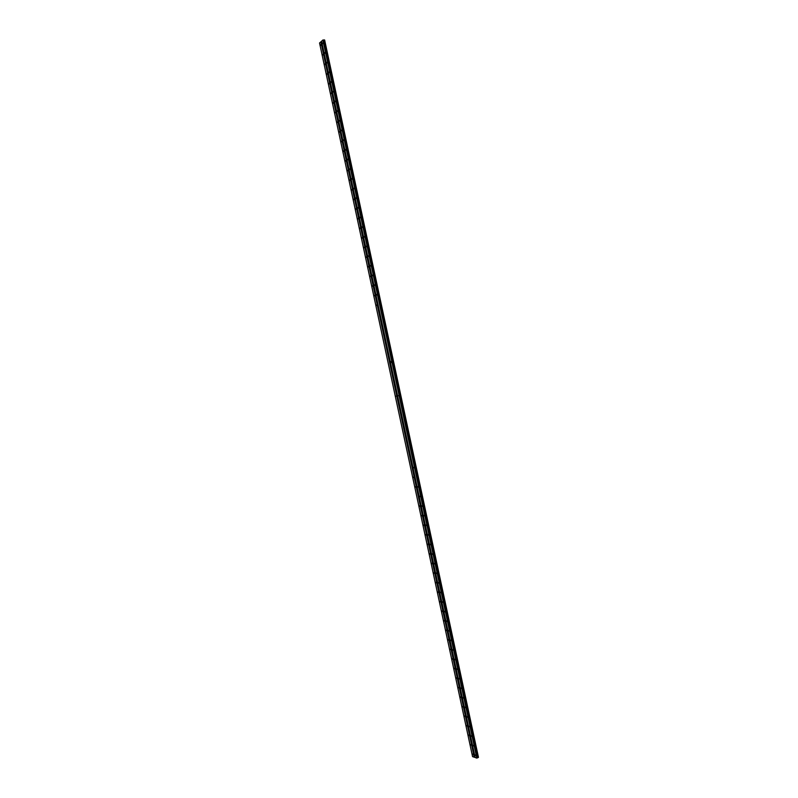 <?xml version="1.0" encoding="UTF-8"?>
<svg xmlns="http://www.w3.org/2000/svg" width="798" height="798" viewBox="0 0 798 798"><rect width="100%" height="100%" fill="white"/><g stroke="black" fill="none" stroke-linecap="round" stroke-linejoin="round"><path stroke-width="1.2" d="M413.873 477.613L413.374 477.144L413.873 477.613M415.928 487.189L415.429 486.72L415.928 487.189M420.027 506.341L419.529 505.872L420.027 506.341M422.082 515.917L421.583 515.438L422.082 515.917M424.137 525.493L423.628 525.004L424.137 525.493M426.192 535.059L425.683 534.57L426.192 535.059M428.237 544.625L427.728 544.136L428.237 544.625M430.292 554.191L429.773 553.702L430.292 554.191M432.336 563.757L431.828 563.258L432.336 563.757M434.391 573.323L433.873 572.824L434.391 573.323M436.436 582.879L435.917 582.38L436.436 582.879M438.491 592.445L437.962 591.936L438.491 592.445M440.536 602.001L440.007 601.483L440.536 602.001M442.591 611.557L442.062 611.039L442.591 611.557M444.636 621.113L444.107 620.585L444.636 621.113M446.681 630.659L446.152 630.131L446.681 630.659M448.735 640.205L448.197 639.677L448.735 640.205M450.78 649.762L450.242 649.223L450.78 649.762M452.825 659.308L452.286 658.759L452.825 659.308M454.87 668.844L454.321 668.295L454.87 668.844M456.915 678.39L456.366 677.841L456.915 678.39M458.96 687.926L458.411 687.367L458.96 687.926M461.005 697.472L460.456 696.903L461.005 697.472M463.049 707.008L462.501 706.439L463.049 707.008M465.094 716.534L464.536 715.966L465.094 716.534M467.139 726.07L466.581 725.492L467.139 726.07M469.184 735.596L468.616 735.018L469.184 735.596M471.229 745.133L470.66 744.544L471.229 745.133M473.264 754.659L472.705 754.07L473.264 754.659M323.09 54.204L322.981 54.952L323.09 54.204M325.165 63.87L325.055 64.608L325.165 63.87M327.24 73.536L327.13 74.264L327.24 73.536M329.305 83.192L329.205 83.92L329.305 83.192M331.379 92.847L331.27 93.566L331.379 92.847M333.444 102.503L333.345 103.221L333.444 102.503M335.519 112.159L335.419 112.867L335.519 112.159M337.584 121.815L337.484 122.513L337.584 121.815M339.659 131.461L339.559 132.159L339.659 131.461M341.724 141.116L341.624 141.795L341.724 141.116M343.788 150.762L343.699 151.44L343.788 150.762M345.863 160.408L345.763 161.076L345.863 160.408M347.928 170.044L347.838 170.712L347.928 170.044M349.993 179.69L349.903 180.348L349.993 179.69M352.058 189.326L351.968 189.984L352.058 189.326M354.132 198.961L354.043 199.61L354.132 198.961M356.197 208.597L356.108 209.246L356.197 208.597M358.262 218.233L358.172 218.871L358.262 218.233M360.327 227.869L360.237 228.497L360.327 227.869M362.392 237.495L362.302 238.123L362.392 237.495M364.457 247.121L364.367 247.739L364.457 247.121M366.521 256.747L366.442 257.365L366.521 256.747M368.576 266.372L368.506 266.981L368.576 266.372M370.641 275.988L370.561 276.597L370.641 275.988M372.706 285.614L372.626 286.213L372.706 285.614M374.771 295.23L374.691 295.819L374.771 295.23M376.826 304.846L376.756 305.435L376.826 304.846M321.015 44.538L320.906 45.287L321.015 44.538M413.992 467.857L413.494 467.399L413.992 467.857M418.112 487.079L417.613 486.62L418.112 487.079M420.167 496.695L419.668 496.226L420.167 496.695M422.232 506.301L421.723 505.832L422.232 506.301M424.287 515.907L423.788 515.428L424.287 515.907M426.351 525.513L425.843 525.034L426.351 525.513M428.406 535.119L427.898 534.63L428.406 535.119M430.471 544.725L429.952 544.236L430.471 544.725M432.526 554.321L432.007 553.832L432.526 554.321M434.581 563.927L434.062 563.418L434.581 563.927M436.636 573.523L436.117 573.014L436.636 573.523M438.701 583.109L438.172 582.6L438.701 583.109M440.755 592.705L440.227 592.196L440.755 592.705M442.81 602.3L442.282 601.782L442.81 602.3M444.865 611.886L444.326 611.368L444.865 611.886M446.92 621.472L446.381 620.944L446.92 621.472M448.975 631.058L448.436 630.53L448.975 631.058M451.03 640.644L450.491 640.106L451.03 640.644M453.084 650.22L452.536 649.682L453.084 650.22M455.139 659.796L454.591 659.258L455.139 659.796M457.194 669.382L456.646 668.824L457.194 669.382M459.239 678.948L458.69 678.4L459.239 678.948M461.294 688.524L460.745 687.966L461.294 688.524M463.349 698.1L462.79 697.532L463.349 698.1M465.404 707.666L464.835 707.098L465.404 707.666M467.448 717.232L466.89 716.664L467.448 717.232M469.503 726.798L468.935 726.22L469.503 726.798M471.548 736.364L470.98 735.786L471.548 736.364M473.603 745.93L473.034 745.342L473.603 745.93M475.648 755.487L475.079 754.898L475.648 755.487M391 361.494L391.219 362.511L390.83 361.534M324.956 52.568L324.846 53.316L324.956 52.568M327.04 62.264L326.931 63.002L327.04 62.264M329.115 71.96L329.005 72.698L329.115 71.96M331.2 81.655L331.09 82.384L331.2 81.655M333.275 91.351L333.165 92.069L333.275 91.351M335.35 101.037L335.25 101.755L335.35 101.037M337.424 110.732L337.325 111.441L337.424 110.732M339.509 120.418L339.399 121.116L339.509 120.418M341.584 130.104L341.484 130.792L341.584 130.104M343.659 139.78L343.559 140.468L343.659 139.78M345.734 149.465L345.634 150.144L345.734 149.465M347.808 159.141L347.709 159.819L347.808 159.141M349.883 168.817L349.783 169.485L349.883 168.817M351.958 178.493L351.868 179.161L351.958 178.493M354.033 188.168L353.943 188.827L354.033 188.168M356.108 197.844L356.018 198.493L356.108 197.844M358.172 207.51L358.093 208.158L358.172 207.51M360.247 217.176L360.157 217.814L360.247 217.176M362.322 226.841L362.232 227.48L362.322 226.841M364.397 236.507L364.307 237.136L364.397 236.507M366.462 246.163L366.382 246.791L366.462 246.163M368.536 255.829L368.457 256.447L368.536 255.829M370.601 265.485L370.521 266.093L370.601 265.485M372.676 275.14L372.596 275.749L372.676 275.14M374.741 284.796L374.671 285.395L374.741 284.796M376.816 294.442L376.736 295.041L376.816 294.442M322.881 42.873L322.771 43.621L322.881 42.873M472.566 756.614L395.319 396.347L396.786 396.047L474.212 757.192L472.566 756.614M396.786 396.047L395.319 396.347M396.806 396.017L395.309 396.297L319.549 42.982L320.996 41.775L474.212 757.192M324.547 39.95L478.451 757.282L476.795 758.1L475.139 757.511L397.604 395.888L399.08 395.589L476.795 758.1M475.119 757.432L474.371 757.172M396.776 396.007L320.836 41.825M320.996 41.775L321.574 41.247M477.224 757.97L323.3 39.94L477.184 757.761M399.209 395.539L476.965 758.08M477.473 757.641L324.068 39.99L477.892 757.591M478.351 757.472L324.357 39.91L478.192 757.561M323.3 39.94L321.554 41.167L397.604 395.888M478.401 757.382L324.626 39.98M399.07 395.539L397.594 395.838L399.11 395.559L322.851 40M323.01 39.95L399.239 395.499M324.307 39.92L478.132 757.561M478.341 757.492L324.517 39.9"/></g></svg>
